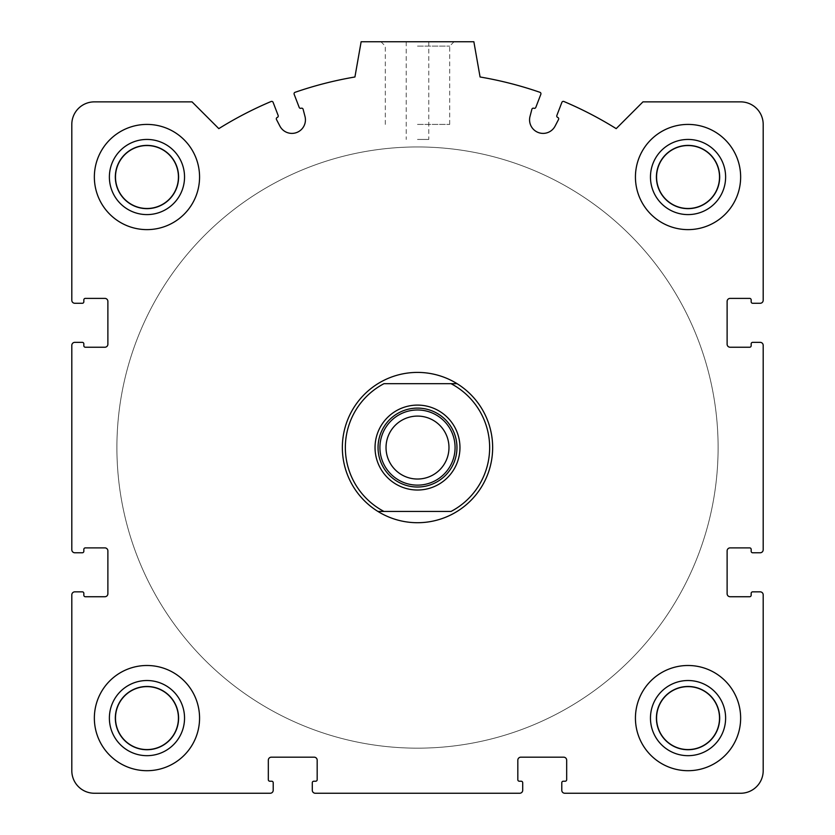 <?xml version="1.0" encoding="UTF-8"?>
<svg xmlns="http://www.w3.org/2000/svg" width="835" height="835" viewBox="0 0 835 835"><rect width="100%" height="100%" fill="white"/><g stroke="black" fill="none" stroke-linecap="round" stroke-linejoin="round"><path stroke-width="0.63" stroke-dasharray="4.17 3.13" d="M656.571 718.1A31.469 31.469 0 0 1 703.78 690.848A31.469 31.469 0 0 1 703.78 745.352A31.469 31.469 0 0 1 656.571 718.1A31.469 31.469 0 0 0 688.04 749.569A31.469 31.469 0 0 0 719.509 718.1A31.469 31.469 0 0 0 688.04 686.631A31.469 31.469 0 0 0 656.571 718.1A31.469 31.469 0 0 0 688.04 749.569A31.469 31.469 0 0 0 719.509 718.1A31.469 31.469 0 0 0 688.04 686.631A31.469 31.469 0 0 0 656.571 718.1M115.491 718.1A31.469 31.469 0 0 1 162.7 690.848A31.469 31.469 0 0 1 162.7 745.352A31.469 31.469 0 0 1 115.491 718.1A31.469 31.469 0 0 0 146.96 749.569A31.469 31.469 0 0 0 178.429 718.1A31.469 31.469 0 0 0 146.96 686.631A31.469 31.469 0 0 0 115.491 718.1A31.469 31.469 0 0 0 146.96 749.569A31.469 31.469 0 0 0 178.429 718.1A31.469 31.469 0 0 0 146.96 686.631A31.469 31.469 0 0 0 115.491 718.1M115.491 177.02A31.469 31.469 0 0 1 162.7 149.768A31.469 31.469 0 0 1 162.7 204.272A31.469 31.469 0 0 1 115.491 177.02A31.469 31.469 0 0 0 146.96 208.489A31.469 31.469 0 0 0 178.429 177.02A31.469 31.469 0 0 0 146.96 145.551A31.469 31.469 0 0 0 115.491 177.02A31.469 31.469 0 0 0 146.96 208.489A31.469 31.469 0 0 0 178.429 177.02A31.469 31.469 0 0 0 146.96 145.551A31.469 31.469 0 0 0 115.491 177.02M656.571 177.02A31.469 31.469 0 0 1 703.78 149.768A31.469 31.469 0 0 1 703.78 204.272A31.469 31.469 0 0 1 656.571 177.02A31.469 31.469 0 0 0 688.04 208.489A31.469 31.469 0 0 0 719.509 177.02A31.469 31.469 0 0 0 688.04 145.551A31.469 31.469 0 0 0 656.571 177.02A31.469 31.469 0 0 0 688.04 208.489A31.469 31.469 0 0 0 719.509 177.02A31.469 31.469 0 0 0 688.04 145.551A31.469 31.469 0 0 0 656.571 177.02M71.81 594.854L71.81 770.705A22.545 22.545 0 0 0 94.355 793.25L270.206 793.25A3.006 3.006 0 0 0 273.212 790.244L273.212 782.729A1.503 1.503 0 0 0 271.709 781.226L269.83 781.226A1.503 1.503 0 0 1 268.327 779.723L268.327 760.184A3.006 3.006 0 0 1 271.333 757.178L314.169 757.178A3.006 3.006 0 0 1 317.175 760.184L317.175 779.723A1.503 1.503 0 0 1 315.672 781.226L313.793 781.226A1.503 1.503 0 0 0 312.29 782.729L312.29 790.244A3.006 3.006 0 0 0 315.296 793.25L519.704 793.25A3.006 3.006 0 0 0 522.71 790.244L522.71 782.729A1.503 1.503 0 0 0 521.207 781.226L519.328 781.226A1.503 1.503 0 0 1 517.825 779.723L517.825 760.184A3.006 3.006 0 0 1 520.831 757.178L563.667 757.178A3.006 3.006 0 0 1 566.673 760.184L566.673 779.723A1.503 1.503 0 0 1 565.17 781.226L563.291 781.226A1.503 1.503 0 0 0 561.788 782.729L561.788 790.244A3.006 3.006 0 0 0 564.794 793.25L740.645 793.25A22.545 22.545 0 0 0 763.19 770.705L763.19 594.854A3.006 3.006 0 0 0 760.184 591.848L752.669 591.848A1.503 1.503 0 0 0 751.166 593.351L751.166 595.23A1.503 1.503 0 0 1 749.663 596.733L730.124 596.733A3.006 3.006 0 0 1 727.118 593.727L727.118 550.891A3.006 3.006 0 0 1 730.124 547.885L749.663 547.885A1.503 1.503 0 0 1 751.166 549.388L751.166 551.267A1.503 1.503 0 0 0 752.669 552.77L760.184 552.77A3.006 3.006 0 0 0 763.19 549.764L763.19 345.356A3.006 3.006 0 0 0 760.184 342.35L752.669 342.35A1.503 1.503 0 0 0 751.166 343.853L751.166 345.732A1.503 1.503 0 0 1 749.663 347.235L730.124 347.235A3.006 3.006 0 0 1 727.118 344.229L727.118 301.393A3.006 3.006 0 0 1 730.124 298.387L749.663 298.387A1.503 1.503 0 0 1 751.166 299.89L751.166 301.769A1.503 1.503 0 0 0 752.669 303.272L760.184 303.272A3.006 3.006 0 0 0 763.19 300.266L763.19 124.415A22.545 22.545 0 0 0 740.645 101.87L642.95 101.87L616.188 128.632A375.75 375.75 0 0 0 563.886 101.494A1.503 1.503 0 0 0 561.892 102.34L556.851 115.47A1.503 1.503 0 0 0 557.717 117.422A1.503 1.503 0 0 1 558.521 119.509L555.108 126.085A13.527 13.527 0 0 1 530.006 116.451L531.874 109.281A1.503 1.503 0 0 1 533.868 108.258A1.503 1.503 0 0 0 535.809 107.391L540.85 94.261A1.503 1.503 0 0 0 539.942 92.309A375.75 375.75 0 0 0 480.073 76.987L473.862 41.75L361.137 41.75L354.927 76.987A375.75 375.75 0 0 0 295.058 92.309A1.503 1.503 0 0 0 294.15 94.261L299.191 107.391A1.503 1.503 0 0 0 301.132 108.258A1.503 1.503 0 0 1 303.126 109.281L304.994 116.451A13.527 13.527 0 0 1 279.892 126.085L276.479 119.509A1.503 1.503 0 0 1 277.283 117.422A1.503 1.503 0 0 0 278.149 115.47L273.108 102.34A1.503 1.503 0 0 0 271.114 101.494A375.75 375.75 0 0 0 218.812 128.632L192.05 101.87L94.355 101.87A22.545 22.545 0 0 0 71.81 124.415L71.81 300.266A3.006 3.006 0 0 0 74.816 303.272L82.331 303.272A1.503 1.503 0 0 0 83.834 301.769L83.834 299.89A1.503 1.503 0 0 1 85.337 298.387L104.876 298.387A3.006 3.006 0 0 1 107.882 301.393L107.882 344.229A3.006 3.006 0 0 1 104.876 347.235L85.337 347.235A1.503 1.503 0 0 1 83.834 345.732L83.834 343.853A1.503 1.503 0 0 0 82.331 342.35L74.816 342.35A3.006 3.006 0 0 0 71.81 345.356L71.81 549.764A3.006 3.006 0 0 0 74.816 552.77L82.331 552.77A1.503 1.503 0 0 0 83.834 551.267L83.834 549.388A1.503 1.503 0 0 1 85.337 547.885L104.876 547.885A3.006 3.006 0 0 1 107.882 550.891L107.882 593.727A3.006 3.006 0 0 1 104.876 596.733L85.337 596.733A1.503 1.503 0 0 1 83.834 595.23L83.834 593.351A1.503 1.503 0 0 0 82.331 591.848L74.816 591.848A3.006 3.006 0 0 0 71.81 594.854M417.5 41.75L454.052 41.75L417.5 41.75M199.565 177.02A52.605 52.605 0 0 0 146.96 124.415A52.605 52.605 0 0 0 94.355 177.02A52.605 52.605 0 0 0 146.96 229.625A52.605 52.605 0 0 0 199.565 177.02M199.565 718.1A52.605 52.605 0 0 0 146.96 665.495A52.605 52.605 0 0 0 94.355 718.1A52.605 52.605 0 0 0 146.96 770.705A52.605 52.605 0 0 0 199.565 718.1M740.645 718.1A52.605 52.605 0 0 0 688.04 665.495A52.605 52.605 0 0 0 635.435 718.1A52.605 52.605 0 0 0 688.04 770.705A52.605 52.605 0 0 0 740.645 718.1M740.645 177.02A52.605 52.605 0 0 0 688.04 124.415A52.605 52.605 0 0 0 635.435 177.02A52.605 52.605 0 0 0 688.04 229.625A52.605 52.605 0 0 0 740.645 177.02M342.35 447.56A75.15 75.15 0 0 1 455.075 382.482A75.15 75.15 0 0 1 455.075 512.638A75.15 75.15 0 0 1 342.35 447.56A75.15 75.15 0 0 1 455.075 382.482A75.15 75.15 0 0 1 455.075 512.638A75.15 75.15 0 0 1 342.35 447.56A75.15 75.15 0 0 1 455.075 382.482A75.15 75.15 0 0 1 455.075 512.638A75.15 75.15 0 0 1 342.35 447.56M116.9 447.56A300.6 300.6 0 0 1 567.8 187.228A300.6 300.6 0 0 1 567.8 707.892A300.6 300.6 0 0 1 116.9 447.56A300.6 300.6 0 0 1 567.8 187.228A300.6 300.6 0 0 1 567.8 707.892A300.6 300.6 0 0 1 116.9 447.56A300.6 300.6 0 0 1 567.8 187.228A300.6 300.6 0 0 1 567.8 707.892A300.6 300.6 0 0 1 116.9 447.56A300.6 300.6 0 0 1 567.8 187.228A300.6 300.6 0 0 1 567.8 707.892A300.6 300.6 0 0 1 116.9 447.56M417.5 139.445L428.772 139.445L417.5 139.445M417.5 46.113L449.689 46.113L417.5 46.113M417.5 124.415L449.689 124.415L417.5 124.415M635.435 177.02A52.605 52.605 0 0 1 714.342 131.46A52.605 52.605 0 0 1 714.342 222.58A52.605 52.605 0 0 1 635.435 177.02A52.605 52.605 0 0 1 714.342 131.46A52.605 52.605 0 0 1 714.342 222.58A52.605 52.605 0 0 1 635.435 177.02M635.435 718.1A52.605 52.605 0 0 1 714.342 672.54A52.605 52.605 0 0 1 714.342 763.66A52.605 52.605 0 0 1 635.435 718.1A52.605 52.605 0 0 1 714.342 672.54A52.605 52.605 0 0 1 714.342 763.66A52.605 52.605 0 0 1 635.435 718.1M94.355 718.1A52.605 52.605 0 0 1 173.262 672.54A52.605 52.605 0 0 1 173.262 763.66A52.605 52.605 0 0 1 94.355 718.1A52.605 52.605 0 0 1 173.262 672.54A52.605 52.605 0 0 1 173.262 763.66A52.605 52.605 0 0 1 94.355 718.1M94.355 177.02A52.605 52.605 0 0 1 173.262 131.46A52.605 52.605 0 0 1 173.262 222.58A52.605 52.605 0 0 1 94.355 177.02A52.605 52.605 0 0 1 173.262 131.46A52.605 52.605 0 0 1 173.262 222.58A52.605 52.605 0 0 1 94.355 177.02M650.465 177.02A37.575 37.575 0 0 1 706.827 144.476A37.575 37.575 0 0 1 706.827 209.564A37.575 37.575 0 0 1 650.465 177.02M109.385 177.02A37.575 37.575 0 0 1 165.748 144.476A37.575 37.575 0 0 1 165.748 209.564A37.575 37.575 0 0 1 109.385 177.02M109.385 718.1A37.575 37.575 0 0 1 165.748 685.556A37.575 37.575 0 0 1 165.748 750.644A37.575 37.575 0 0 1 109.385 718.1M650.465 718.1A37.575 37.575 0 0 1 706.827 685.556A37.575 37.575 0 0 1 706.827 750.644A37.575 37.575 0 0 1 650.465 718.1M719.979 177.02A31.939 31.939 0 0 0 672.071 149.361A31.939 31.939 0 0 0 672.071 204.679A31.939 31.939 0 0 0 719.979 177.02A31.939 31.939 0 0 0 672.071 149.361A31.939 31.939 0 0 0 672.071 204.679A31.939 31.939 0 0 0 719.979 177.02M178.899 177.02A31.939 31.939 0 0 0 130.991 149.361A31.939 31.939 0 0 0 130.991 204.679A31.939 31.939 0 0 0 178.899 177.02A31.939 31.939 0 0 0 130.991 149.361A31.939 31.939 0 0 0 130.991 204.679A31.939 31.939 0 0 0 178.899 177.02M178.899 718.1A31.939 31.939 0 0 0 130.991 690.441A31.939 31.939 0 0 0 130.991 745.759A31.939 31.939 0 0 0 178.899 718.1A31.939 31.939 0 0 0 130.991 690.441A31.939 31.939 0 0 0 130.991 745.759A31.939 31.939 0 0 0 178.899 718.1M719.979 718.1A31.939 31.939 0 0 0 672.071 690.441A31.939 31.939 0 0 0 672.071 745.759A31.939 31.939 0 0 0 719.979 718.1A31.939 31.939 0 0 0 672.071 690.441A31.939 31.939 0 0 0 672.071 745.759A31.939 31.939 0 0 0 719.979 718.1M378.046 447.56A39.454 39.454 0 0 1 437.227 413.388A39.454 39.454 0 0 1 437.227 481.732A39.454 39.454 0 0 1 378.046 447.56M386.031 447.56A31.469 31.469 0 0 1 417.5 416.091A31.469 31.469 0 0 1 448.969 447.56A31.469 31.469 0 0 1 417.5 479.029A31.469 31.469 0 0 1 386.031 447.56M383.964 511.438L451.036 511.438M451.036 383.683L383.964 383.683M406.227 41.75L406.227 139.445M428.772 41.75L428.772 139.445M449.689 124.415L449.689 46.113L454.052 41.75M385.311 124.415L385.311 46.113L380.948 41.75"/><path stroke-width="1.25" d="M71.81 594.854L71.81 770.705A22.545 22.545 0 0 0 94.355 793.25L270.206 793.25A3.006 3.006 0 0 0 273.212 790.244L273.212 782.729A1.503 1.503 0 0 0 271.709 781.226L269.83 781.226A1.503 1.503 0 0 1 268.327 779.723L268.327 760.184A3.006 3.006 0 0 1 271.333 757.178L314.169 757.178A3.006 3.006 0 0 1 317.175 760.184L317.175 779.723A1.503 1.503 0 0 1 315.672 781.226L313.793 781.226A1.503 1.503 0 0 0 312.29 782.729L312.29 790.244A3.006 3.006 0 0 0 315.296 793.25L519.704 793.25A3.006 3.006 0 0 0 522.71 790.244L522.71 782.729A1.503 1.503 0 0 0 521.207 781.226L519.328 781.226A1.503 1.503 0 0 1 517.825 779.723L517.825 760.184A3.006 3.006 0 0 1 520.831 757.178L563.667 757.178A3.006 3.006 0 0 1 566.673 760.184L566.673 779.723A1.503 1.503 0 0 1 565.17 781.226L563.291 781.226A1.503 1.503 0 0 0 561.788 782.729L561.788 790.244A3.006 3.006 0 0 0 564.794 793.25L740.645 793.25A22.545 22.545 0 0 0 763.19 770.705L763.19 594.854A3.006 3.006 0 0 0 760.184 591.848L752.669 591.848A1.503 1.503 0 0 0 751.166 593.351L751.166 595.23A1.503 1.503 0 0 1 749.663 596.733L730.124 596.733A3.006 3.006 0 0 1 727.118 593.727L727.118 550.891A3.006 3.006 0 0 1 730.124 547.885L749.663 547.885A1.503 1.503 0 0 1 751.166 549.388L751.166 551.267A1.503 1.503 0 0 0 752.669 552.77L760.184 552.77A3.006 3.006 0 0 0 763.19 549.764L763.19 345.356A3.006 3.006 0 0 0 760.184 342.35L752.669 342.35A1.503 1.503 0 0 0 751.166 343.853L751.166 345.732A1.503 1.503 0 0 1 749.663 347.235L730.124 347.235A3.006 3.006 0 0 1 727.118 344.229L727.118 301.393A3.006 3.006 0 0 1 730.124 298.387L749.663 298.387A1.503 1.503 0 0 1 751.166 299.89L751.166 301.769A1.503 1.503 0 0 0 752.669 303.272L760.184 303.272A3.006 3.006 0 0 0 763.19 300.266L763.19 124.415A22.545 22.545 0 0 0 740.645 101.87L642.95 101.87L616.188 128.632A375.75 375.75 0 0 0 563.886 101.494A1.503 1.503 0 0 0 561.892 102.34L556.851 115.47A1.503 1.503 0 0 0 557.717 117.422A1.503 1.503 0 0 1 558.521 119.509L555.108 126.085A13.527 13.527 0 0 1 530.006 116.451L531.874 109.281A1.503 1.503 0 0 1 533.868 108.258A1.503 1.503 0 0 0 535.809 107.391L540.85 94.261A1.503 1.503 0 0 0 539.942 92.309A375.75 375.75 0 0 0 480.073 76.987L473.862 41.75L361.137 41.75L354.927 76.987A375.75 375.75 0 0 0 295.058 92.309A1.503 1.503 0 0 0 294.15 94.261L299.191 107.391A1.503 1.503 0 0 0 301.132 108.258A1.503 1.503 0 0 1 303.126 109.281L304.994 116.451A13.527 13.527 0 0 1 279.892 126.085L276.479 119.509A1.503 1.503 0 0 1 277.283 117.422A1.503 1.503 0 0 0 278.149 115.47L273.108 102.34A1.503 1.503 0 0 0 271.114 101.494A375.75 375.75 0 0 0 218.812 128.632L192.05 101.87L94.355 101.87A22.545 22.545 0 0 0 71.81 124.415L71.81 300.266A3.006 3.006 0 0 0 74.816 303.272L82.331 303.272A1.503 1.503 0 0 0 83.834 301.769L83.834 299.89A1.503 1.503 0 0 1 85.337 298.387L104.876 298.387A3.006 3.006 0 0 1 107.882 301.393L107.882 344.229A3.006 3.006 0 0 1 104.876 347.235L85.337 347.235A1.503 1.503 0 0 1 83.834 345.732L83.834 343.853A1.503 1.503 0 0 0 82.331 342.35L74.816 342.35A3.006 3.006 0 0 0 71.81 345.356L71.81 549.764A3.006 3.006 0 0 0 74.816 552.77L82.331 552.77A1.503 1.503 0 0 0 83.834 551.267L83.834 549.388A1.503 1.503 0 0 1 85.337 547.885L104.876 547.885A3.006 3.006 0 0 1 107.882 550.891L107.882 593.727A3.006 3.006 0 0 1 104.876 596.733L85.337 596.733A1.503 1.503 0 0 1 83.834 595.23L83.834 593.351A1.503 1.503 0 0 0 82.331 591.848L74.816 591.848A3.006 3.006 0 0 0 71.81 594.854M199.565 177.02A52.605 52.605 0 0 0 146.96 124.415A52.605 52.605 0 0 0 94.355 177.02A52.605 52.605 0 0 0 146.96 229.625A52.605 52.605 0 0 0 199.565 177.02M199.565 718.1A52.605 52.605 0 0 0 146.96 665.495A52.605 52.605 0 0 0 94.355 718.1A52.605 52.605 0 0 0 146.96 770.705A52.605 52.605 0 0 0 199.565 718.1M740.645 718.1A52.605 52.605 0 0 0 688.04 665.495A52.605 52.605 0 0 0 635.435 718.1A52.605 52.605 0 0 0 688.04 770.705A52.605 52.605 0 0 0 740.645 718.1M740.645 177.02A52.605 52.605 0 0 0 688.04 124.415A52.605 52.605 0 0 0 635.435 177.02A52.605 52.605 0 0 0 688.04 229.625A52.605 52.605 0 0 0 740.645 177.02M650.465 177.02A37.575 37.575 0 0 1 706.827 144.476A37.575 37.575 0 0 1 706.827 209.564A37.575 37.575 0 0 1 650.465 177.02M656.571 177.02A31.469 31.469 0 0 1 703.78 149.768A31.469 31.469 0 0 1 703.78 204.272A31.469 31.469 0 0 1 656.571 177.02M650.465 718.1A37.575 37.575 0 0 1 706.827 685.556A37.575 37.575 0 0 1 706.827 750.644A37.575 37.575 0 0 1 650.465 718.1M656.571 718.1A31.469 31.469 0 0 1 703.78 690.848A31.469 31.469 0 0 1 703.78 745.352A31.469 31.469 0 0 1 656.571 718.1M109.385 718.1A37.575 37.575 0 0 1 165.748 685.556A37.575 37.575 0 0 1 165.748 750.644A37.575 37.575 0 0 1 109.385 718.1M115.491 718.1A31.469 31.469 0 0 1 162.7 690.848A31.469 31.469 0 0 1 162.7 745.352A31.469 31.469 0 0 1 115.491 718.1M109.385 177.02A37.575 37.575 0 0 1 165.748 144.476A37.575 37.575 0 0 1 165.748 209.564A37.575 37.575 0 0 1 109.385 177.02M115.491 177.02A31.469 31.469 0 0 1 162.7 149.768A31.469 31.469 0 0 1 162.7 204.272A31.469 31.469 0 0 1 115.491 177.02M451.036 383.683L383.964 383.683A72.144 72.144 0 0 0 383.964 511.438L451.036 511.438A72.144 72.144 0 0 0 451.036 383.683L457.089 383.683A75.15 75.15 0 0 1 457.089 511.438A75.15 75.15 0 0 1 342.35 447.56A75.15 75.15 0 0 1 457.089 383.683L451.036 383.683M375.04 447.56A42.46 42.46 0 0 1 438.73 410.789A42.46 42.46 0 0 1 438.73 484.331A42.46 42.46 0 0 1 375.04 447.56M383.964 511.438L377.911 511.438L383.964 511.438M378.046 447.56A39.454 39.454 0 0 1 437.227 413.388A39.454 39.454 0 0 1 437.227 481.732A39.454 39.454 0 0 1 378.046 447.56M379.925 447.56A37.575 37.575 0 0 1 436.287 415.016A37.575 37.575 0 0 1 436.287 480.104A37.575 37.575 0 0 1 379.925 447.56M386.031 447.56A31.469 31.469 0 0 1 433.24 420.308A31.469 31.469 0 0 1 433.24 474.812A31.469 31.469 0 0 1 386.031 447.56"/></g></svg>
